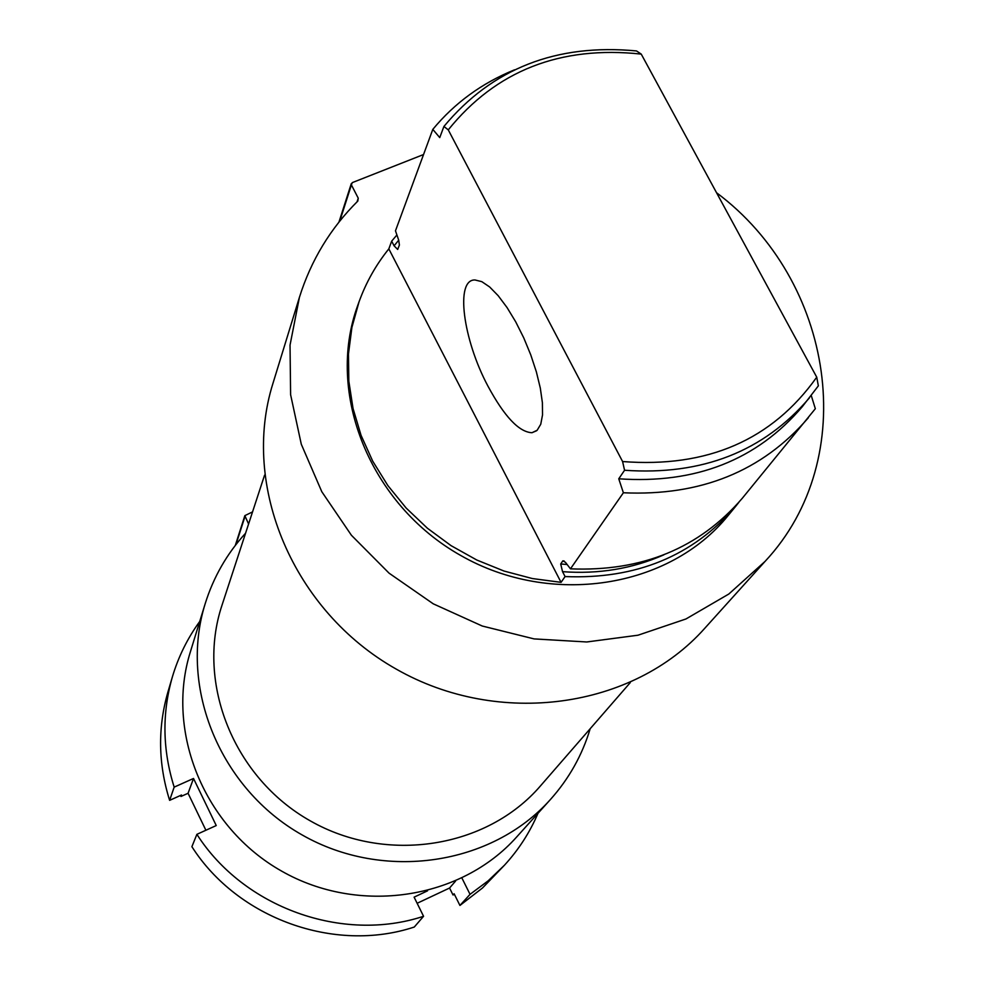 <?xml version="1.0" encoding="UTF-8"?>
<svg xmlns="http://www.w3.org/2000/svg" width="985" height="985" viewBox="0 0 985 985"><rect width="100%" height="100%" fill="white"/><g stroke="black" fill="none" stroke-linecap="round" stroke-linejoin="round"><path stroke-width="1.48" d="M396.906 234.972L391.673 241.153L388.829 248.885C375.987 264.793 366.063 282.424 359.057 301.779L351.904 327.414L348.456 354.058L348.838 381.257L353.049 408.516L361.052 435.321L372.724 461.177L387.868 485.58L406.202 508.088L427.416 528.243L451.093 545.665L476.802 560.022L504.049 571.054L532.319 578.54L561.056 582.344L565.082 576.57C636.027 579.439 692.874 556.045 735.623 506.413L738.91 502.276M359.057 301.779L357.727 305.473C325.481 393.175 369.941 504.431 460.709 555.466C551.083 607.179 669.394 588.254 728.112 515.574L735.623 506.413M565.082 576.57L562.546 571.669L560.699 563.986L562.829 560.859L565.427 562.3L570.463 568.837C641.986 571.756 699.276 548.214 742.333 498.225L815.334 408.713L811.258 395.551M514.539 69.812C481.96 83.06 454.713 102.908 432.809 129.38L395.477 230.822L398.703 240.168L399.405 245.043L397.681 249.451L394.086 245.819L391.673 241.153M570.463 568.837L623.382 492.771C700.643 496.231 762.291 471.249 808.303 417.812M623.382 492.771L618.752 478.796C695.632 484.115 756.812 460.094 802.283 406.719L818.35 385.849L816.737 377.181C772.141 439.95 707.427 468.072 622.594 461.546L448.261 129.872L443.927 126.449L439.741 137.605L432.809 129.38M618.752 478.796L624.564 470.264C702.071 475.656 763.732 451.487 809.522 397.743M448.261 129.872C495.984 70.686 560.317 45.433 641.235 54.101L636.507 50.937C556.34 43.352 492.143 68.519 443.927 126.449M624.564 470.264L622.594 461.546M641.235 54.101L816.737 377.181M252.529 511.904L244.846 515.648L248.577 523.983M245.56 533.23C226.956 553.607 213.499 577.087 205.2 603.657L190.351 651.922C165.295 731.806 204.178 827.486 281.648 871.122C358.86 915.225 460.931 899.502 516.645 837.004L550.443 799.488C568.998 778.729 582.233 755.138 590.187 728.715M205.2 603.657C178.814 687.702 220.098 788.751 302.161 834.96C383.941 881.686 491.847 865.261 550.443 799.488M264.571 475.152L221.982 605.283C195.978 683.122 233.777 777.805 310.189 820.813C386.305 864.325 486.972 848.183 540.445 785.932L630.289 682.593M716.526 192.715C834.184 280.516 861.666 458.062 765.037 561.425L728.826 594.017L685.954 618.974L637.984 635.214L586.703 641.974L534.104 638.908L482.268 626.029L433.265 603.83L389.063 573.159L351.423 535.274L321.8 491.712L301.287 444.223L290.612 394.714L290.033 345.119L299.428 297.31C311.063 260.225 330.541 228.138 357.838 201.051L358.244 198.182L357.05 201.826M423.55 154.534L352.261 182.631L351.399 184.909L358.244 198.182M299.428 297.31L272.931 383.448C240.709 485.777 293.074 611.008 396.241 669.111C499.05 727.841 633.404 708.535 704.706 628.356L765.037 561.425M487.834 385.923C462.962 339.382 454.984 279.161 475.016 279.974L481.8 281.648L489.656 286.967L498.213 295.734L507.053 307.554L515.709 321.836L523.749 337.88L530.755 354.846L536.369 371.874L540.309 388.09L542.39 402.668L542.526 414.919L540.753 424.252L537.157 430.26L531.974 432.723C519.033 432.132 504.32 416.532 487.834 385.923M388.829 248.885L561.056 582.344M454.307 894.146L453.038 895.008L454.122 893.777L459.933 905.449L482.49 887.99L504.406 865.261C518.615 849.796 529.795 832.485 537.97 813.339M180.637 795.4L180.969 796.471L181.486 795.018L169.629 800.349L174.173 787.126C162.513 749.991 161.909 713.263 172.375 676.917C178.359 656.798 187.482 638.317 199.721 621.473M172.375 676.917L167.906 692.073C157.625 727.792 158.191 763.88 169.629 800.349M459.933 905.449L470.042 894.331L488.166 880.812L504.406 865.261M453.038 895.008L449.566 888.027L417.135 903.282M205.89 830.244L188.073 793.282L180.969 796.471M196.889 834.332L191.89 846.694C237.73 918.623 334.765 953.418 414.291 927.033L423.562 916.284C342.571 943.113 243.64 907.604 196.889 834.332L216.244 825.553L193.516 778.47L174.173 787.126M427.515 890.846L414.106 897.15L423.562 916.284M470.042 894.331L461.953 878.103M188.073 793.282L193.516 778.47M449.566 888.027L455.587 881.058M562.546 571.669C598.609 574.341 632.395 568.727 663.89 554.826M398.703 240.192L394.086 245.819M560.699 563.986L567.114 564.504M562.829 560.859L564.146 560.982M244.933 516.62L235.944 544.594M351.399 184.909L339.8 221.034M244.846 515.648L235.304 545.431M351.288 183.641L338.951 222.105M531.974 432.723L536.64 430.728"/></g></svg>
